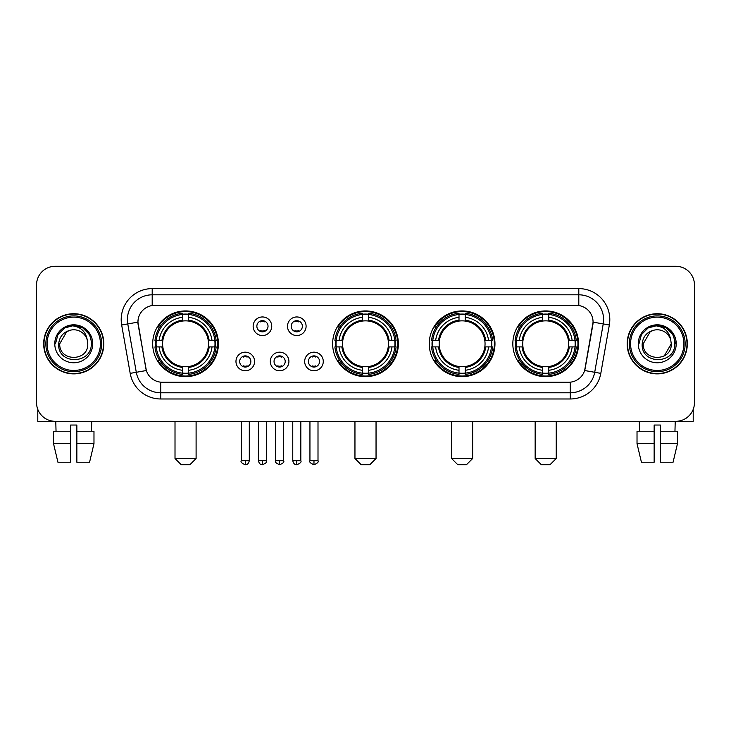<?xml version="1.0" encoding="UTF-8"?>
<svg xmlns="http://www.w3.org/2000/svg" width="731" height="731" viewBox="0 0 731 731"><rect width="100%" height="100%" fill="white"/><g stroke="black" fill="none" stroke-linecap="round" stroke-linejoin="round"><path stroke-width="1.1" d="M332.632 343.798A32.868 32.868 0 0 0 365.5 376.657A32.868 32.868 0 0 0 398.368 343.798A32.868 32.868 0 0 0 365.5 310.931A32.868 32.868 0 0 0 332.632 343.798M429.243 343.798A32.868 32.868 0 0 0 462.111 376.657A32.868 32.868 0 0 0 494.969 343.798A32.868 32.868 0 0 0 462.111 310.931A32.868 32.868 0 0 0 429.243 343.798M512.833 343.798A32.868 32.868 0 0 0 545.692 376.657A32.868 32.868 0 0 0 578.559 343.798A32.868 32.868 0 0 0 545.692 310.931A32.868 32.868 0 0 0 512.833 343.798M152.688 343.798A32.868 32.868 0 0 0 185.555 376.657A32.868 32.868 0 0 0 218.414 343.798A32.868 32.868 0 0 0 185.555 310.931A32.868 32.868 0 0 0 152.688 343.798M254.571 361.47A9.302 9.302 0 0 1 245.269 370.772A9.302 9.302 0 0 1 235.967 361.47A9.302 9.302 0 0 1 245.269 352.168A9.302 9.302 0 0 1 254.571 361.47M239.686 361.47A5.583 5.583 0 0 0 245.269 367.053A5.583 5.583 0 0 0 250.852 361.47A5.583 5.583 0 0 0 245.269 355.887A5.583 5.583 0 0 0 239.686 361.47M288.919 361.47A9.302 9.302 0 0 1 279.617 370.772A9.302 9.302 0 0 1 270.315 361.47A9.302 9.302 0 0 1 279.617 352.168A9.302 9.302 0 0 1 288.919 361.47M274.043 361.47A5.583 5.583 0 0 0 279.617 367.053A5.583 5.583 0 0 0 285.2 361.47A5.583 5.583 0 0 0 279.617 355.887A5.583 5.583 0 0 0 274.043 361.47M323.276 361.47A9.302 9.302 0 0 1 313.974 370.772A9.302 9.302 0 0 1 304.672 361.47A9.302 9.302 0 0 1 313.974 352.168A9.302 9.302 0 0 1 323.276 361.47M308.391 361.47A5.583 5.583 0 0 0 313.974 367.053A5.583 5.583 0 0 0 319.557 361.47A5.583 5.583 0 0 0 313.974 355.887A5.583 5.583 0 0 0 308.391 361.47M271.74 326.245A9.302 9.302 0 0 1 262.447 335.547A9.302 9.302 0 0 1 253.145 326.245A9.302 9.302 0 0 1 262.447 316.952A9.302 9.302 0 0 1 271.74 326.245M256.864 326.245A5.583 5.583 0 0 0 262.447 331.828A5.583 5.583 0 0 0 268.021 326.245A5.583 5.583 0 0 0 262.447 320.671A5.583 5.583 0 0 0 256.864 326.245M306.097 326.245A9.302 9.302 0 0 1 296.795 335.547A9.302 9.302 0 0 1 287.493 326.245A9.302 9.302 0 0 1 296.795 316.952A9.302 9.302 0 0 1 306.097 326.245M291.212 326.245A5.583 5.583 0 0 0 296.795 331.828A5.583 5.583 0 0 0 302.378 326.245A5.583 5.583 0 0 0 296.795 320.671A5.583 5.583 0 0 0 291.212 326.245M130.191 373.367L121.666 325.003A31.004 31.004 0 0 1 152.194 288.608L578.806 288.608A31.004 31.004 0 0 1 609.334 325.003L600.809 373.367A31.004 31.004 0 0 1 570.281 398.98L160.719 398.98A31.004 31.004 0 0 1 130.191 373.367L146.355 370.516L138.186 325.003A16.74 16.74 0 0 1 154.67 305.357L576.33 305.357A16.74 16.74 0 0 1 592.814 325.003L585.156 368.406A16.74 16.74 0 0 1 568.672 382.24L162.328 382.24A16.74 16.74 0 0 1 145.844 368.406L137.931 322.133L127.77 323.924A24.799 24.799 0 0 1 152.194 294.812L578.806 294.812A24.799 24.799 0 0 1 603.23 323.924L594.705 372.289A24.799 24.799 0 0 1 570.281 392.785L160.719 392.785A24.799 24.799 0 0 1 136.295 372.289L127.77 323.924A24.799 24.799 0 0 1 127.395 319.611M155.639 346.896A30.072 30.072 0 0 1 155.639 340.701M515.784 346.896A30.072 30.072 0 0 1 515.784 340.701M432.195 346.896A30.072 30.072 0 0 1 432.195 340.701M335.584 346.896A30.072 30.072 0 0 1 335.584 340.701M43.677 343.798A30.072 30.072 0 0 0 73.758 373.87A30.072 30.072 0 0 0 103.829 343.798A30.072 30.072 0 0 0 73.758 313.727A30.072 30.072 0 0 0 43.677 343.798M627.171 343.798A30.072 30.072 0 0 0 657.242 373.87A30.072 30.072 0 0 0 687.323 343.798A30.072 30.072 0 0 0 657.242 313.727A30.072 30.072 0 0 0 627.171 343.798M152.194 288.608L152.194 305.54L578.806 305.54L578.806 288.608M137.931 322.097L138.113 319.611M568.672 382.24L162.328 382.24M609.334 325.003L593.069 322.133L584.645 370.516L600.809 373.367M585.156 368.406L585.056 368.936M145.944 368.936L145.844 368.406M694.45 284.889A18.604 18.604 0 0 0 675.846 266.285L55.154 266.285A18.604 18.604 0 0 0 36.55 284.889L36.55 402.708A18.604 18.604 0 0 0 55.154 421.303L675.846 421.303A18.604 18.604 0 0 0 694.45 402.708L694.45 284.889L694.45 402.708M36.55 284.889L36.55 402.708M675.846 266.285L55.154 266.285M55.154 421.303L675.846 421.303M37.793 409.387L37.793 421.303L109.723 421.303M53.527 431.226L53.527 443.626L57.932 462.23L53.527 443.626L53.527 431.226L70.651 431.226L70.651 425.031L76.856 425.031L76.856 431.226L93.979 431.226L93.979 443.626L89.575 462.23L93.979 443.626L76.856 443.626L76.856 431.226M91.74 421.303L91.466 431.226M70.651 431.226L70.651 462.23L57.932 462.23M53.527 443.626L70.651 443.626M89.575 462.23L76.856 462.23L76.856 443.626M55.775 421.303L56.04 431.226M100.421 343.798A26.663 26.663 0 0 0 73.758 317.135A26.663 26.663 0 0 0 47.095 343.798A26.663 26.663 0 0 0 73.758 370.462A26.663 26.663 0 0 0 100.421 343.798M101.655 343.798A27.906 27.906 0 0 0 73.758 315.893A27.906 27.906 0 0 0 45.852 343.798A27.906 27.906 0 0 0 73.758 371.704A27.906 27.906 0 0 0 101.655 343.798M103.519 343.798A29.761 29.761 0 0 0 73.758 314.038A29.761 29.761 0 0 0 43.988 343.798A29.761 29.761 0 0 0 73.758 373.559A29.761 29.761 0 0 0 103.519 343.798M87.263 340.07L87.766 343.798C88.625 361.872 58.882 361.872 59.741 343.798L66.749 331.664L70.277 330.22C63.332 332.112 59.476 336.635 58.699 343.798C57.21 365.116 91.923 364.568 91.293 343.798C91.402 337.914 89.219 333.053 84.75 329.197C80.684 326.227 76.161 325.067 71.181 325.706C80.346 326.428 85.701 331.216 87.263 340.07L87.766 343.798C88.625 361.872 58.882 361.872 59.741 343.798L66.749 331.664L70.277 330.22L66.749 331.664L59.741 343.798L66.749 331.664L70.277 330.22L66.749 331.664L59.741 343.798L66.749 331.664L70.277 330.22L66.749 331.664L59.741 343.798L66.749 331.664L70.277 330.22A14.017 14.017 0 0 1 87.263 340.07L87.766 343.798C88.625 361.872 58.882 361.872 59.741 343.798C58.882 361.872 88.625 361.872 87.766 343.798C88.625 361.872 58.882 361.872 59.741 343.798C58.882 361.872 88.625 361.872 87.766 343.798C88.625 361.872 58.882 361.872 59.741 343.798M54.779 343.798A18.979 18.979 0 0 0 73.758 362.768A18.979 18.979 0 0 0 92.727 343.798A18.979 18.979 0 0 0 73.758 324.82A18.979 18.979 0 0 0 54.779 343.798M71.181 325.706L64.62 327.972L57.923 334.661L55.483 343.798L57.923 334.661L64.62 327.972L73.758 325.523L82.895 327.972L89.584 334.661L92.033 343.798L89.584 334.661L82.895 327.972L73.758 325.523L64.62 327.972L57.923 334.661L55.483 343.798L57.923 334.661L64.62 327.972L73.758 325.523L82.895 327.972L89.584 334.661L92.033 343.798L89.584 334.661L82.895 327.972L73.758 325.523L64.62 327.972L57.923 334.661L55.483 343.798L57.923 334.661L64.62 327.972L73.758 325.523L82.895 327.972L89.584 334.661L92.033 343.798M189.896 464.715L181.215 464.715L175.011 458.511L196.1 458.511L189.896 464.715M208.289 346.896A22.944 22.944 0 0 0 188.653 321.064L188.653 321.064A22.944 22.944 0 0 0 162.821 346.896A22.944 22.944 0 0 0 208.289 346.896L209.203 346.896L208.289 346.896A22.944 22.944 0 0 1 188.653 366.533L188.653 370.279A26.663 26.663 0 0 0 212.036 346.896L216.157 346.896A30.757 30.757 0 0 1 188.653 374.4L188.653 373.148A29.514 29.514 0 0 0 214.905 346.896M156.26 346.896A29.45 29.45 0 0 1 156.26 340.701M188.653 314.504A29.45 29.45 0 0 0 182.458 314.504M214.841 340.701A29.45 29.45 0 0 1 214.841 346.896M216.157 340.701A30.757 30.757 0 0 0 188.653 313.197L188.653 314.449A29.514 29.514 0 0 1 214.905 340.701L216.157 340.701M154.954 346.896A30.757 30.757 0 0 0 182.458 374.4L182.458 373.148A29.514 29.514 0 0 1 156.206 346.896L154.954 346.896M214.905 340.701L212.036 340.701A26.663 26.663 0 0 0 188.653 317.318L188.653 314.449M188.653 373.148L188.653 370.279M156.206 346.896L159.075 346.896A26.663 26.663 0 0 0 182.458 370.279L182.458 373.148M188.653 317.318L188.653 320.151A23.849 23.849 0 0 1 209.203 340.701L212.036 340.701M212.036 346.896L209.203 346.896A23.849 23.849 0 0 1 188.653 367.446M182.458 370.279L182.458 366.533A22.944 22.944 0 0 1 162.821 346.896L159.075 346.896M208.289 340.701L209.203 340.701M188.653 373.084A29.45 29.45 0 0 1 182.458 373.084M182.458 313.197A30.757 30.757 0 0 0 154.954 340.701L156.206 340.701A29.514 29.514 0 0 1 182.458 314.449L182.458 313.197M182.458 314.449L182.458 317.318A26.663 26.663 0 0 0 159.075 340.701L156.206 340.701M182.458 321.028L182.458 317.318M159.075 340.701L161.907 340.701A23.849 23.849 0 0 1 182.458 320.151M182.458 366.533L182.458 367.446A23.849 23.849 0 0 1 161.907 346.896M159.751 327.059L157.997 327.059A32.246 32.246 0 0 1 217.801 343.798A32.246 32.246 0 0 1 157.997 360.538L159.751 360.538M369.84 464.715L361.16 464.715L354.955 458.511L376.045 458.511L369.84 464.715M388.234 346.896A22.944 22.944 0 0 0 368.598 321.064L368.598 321.064A22.944 22.944 0 0 0 342.766 346.896A22.944 22.944 0 0 0 388.234 346.896L389.148 346.896L388.234 346.896A22.944 22.944 0 0 1 368.598 366.533L368.598 370.279A26.663 26.663 0 0 0 391.98 346.896L396.101 346.896A30.757 30.757 0 0 1 368.598 374.4L368.598 373.148A29.514 29.514 0 0 0 394.85 346.896M336.214 346.896A29.45 29.45 0 0 1 336.214 340.701M368.598 314.504A29.45 29.45 0 0 0 362.402 314.504M394.786 340.701A29.45 29.45 0 0 1 394.786 346.896M396.101 340.701A30.757 30.757 0 0 0 368.598 313.197L368.598 314.449A29.514 29.514 0 0 1 394.85 340.701L396.101 340.701M334.899 346.896A30.757 30.757 0 0 0 362.402 374.4L362.402 373.148A29.514 29.514 0 0 1 336.15 346.896L334.899 346.896M394.85 340.701L391.98 340.701A26.663 26.663 0 0 0 368.598 317.318L368.598 314.449M368.598 373.148L368.598 370.279M336.15 346.896L339.02 346.896A26.663 26.663 0 0 0 362.402 370.279L362.402 373.148M368.598 317.318L368.598 320.151A23.849 23.849 0 0 1 389.148 340.701L391.98 340.701M391.98 346.896L389.148 346.896A23.849 23.849 0 0 1 368.598 367.446M362.402 370.279L362.402 366.533A22.944 22.944 0 0 1 342.766 346.896L339.02 346.896M388.234 340.701L389.148 340.701M368.598 373.084A29.45 29.45 0 0 1 362.402 373.084M362.402 313.197A30.757 30.757 0 0 0 334.899 340.701L336.15 340.701A29.514 29.514 0 0 1 362.402 314.449L362.402 313.197M362.402 314.449L362.402 317.318A26.663 26.663 0 0 0 339.02 340.701L336.15 340.701M362.402 321.028L362.402 317.318M339.02 340.701L341.852 340.701A23.849 23.849 0 0 1 362.402 320.151M362.402 366.533L362.402 367.446A23.849 23.849 0 0 1 341.852 346.896M339.705 327.059L337.941 327.059A32.246 32.246 0 0 1 397.746 343.798A32.246 32.246 0 0 1 337.941 360.538L339.705 360.538M466.451 464.715L457.77 464.715L451.566 458.511L472.646 458.511L466.451 464.715M484.836 346.896A22.944 22.944 0 0 0 465.208 321.064L465.208 321.064A22.944 22.944 0 0 0 439.377 346.896A22.944 22.944 0 0 0 484.836 346.896L485.759 346.896L484.836 346.896A22.944 22.944 0 0 1 465.208 366.533L465.208 370.279A26.663 26.663 0 0 0 488.591 346.896L492.703 346.896A30.757 30.757 0 0 1 465.208 374.4L465.208 373.148A29.514 29.514 0 0 0 491.46 346.896M432.816 346.896A29.45 29.45 0 0 1 432.816 340.701M465.208 314.504A29.45 29.45 0 0 0 459.004 314.504M491.396 340.701A29.45 29.45 0 0 1 491.396 346.896M492.703 340.701A30.757 30.757 0 0 0 465.208 313.197L465.208 314.449A29.514 29.514 0 0 1 491.46 340.701L492.703 340.701M431.509 346.896A30.757 30.757 0 0 0 459.004 374.4L459.004 373.148A29.514 29.514 0 0 1 432.752 346.896L431.509 346.896M491.46 340.701L488.591 340.701A26.663 26.663 0 0 0 465.208 317.318L465.208 314.449M465.208 373.148L465.208 370.279M432.752 346.896L435.621 346.896A26.663 26.663 0 0 0 459.004 370.279L459.004 373.148M465.208 317.318L465.208 320.151A23.849 23.849 0 0 1 485.759 340.701L488.591 340.701M488.591 346.896L485.759 346.896A23.849 23.849 0 0 1 465.208 367.446M459.004 370.279L459.004 366.533A22.944 22.944 0 0 1 439.377 346.896L435.621 346.896M484.836 340.701L485.759 340.701M465.208 373.084A29.45 29.45 0 0 1 459.004 373.084M459.004 313.197A30.757 30.757 0 0 0 431.509 340.701L432.752 340.701A29.514 29.514 0 0 1 459.004 314.449L459.004 313.197M459.004 314.449L459.004 317.318A26.663 26.663 0 0 0 435.621 340.701L432.752 340.701M459.004 321.028L459.004 317.318M435.621 340.701L438.463 340.701A23.849 23.849 0 0 1 459.004 320.151M459.004 366.533L459.004 367.446A23.849 23.849 0 0 1 438.463 346.896M436.306 327.059L434.552 327.059A32.246 32.246 0 0 1 494.348 343.798A32.246 32.246 0 0 1 434.552 360.538L436.306 360.538M550.032 464.715L541.351 464.715L535.156 458.511L556.236 458.511L550.032 464.715M568.426 346.896A22.944 22.944 0 0 0 548.798 321.064L548.798 321.064A22.944 22.944 0 0 0 522.957 346.896A22.944 22.944 0 0 0 568.426 346.896L569.339 346.896L568.426 346.896A22.944 22.944 0 0 1 548.798 366.533L548.798 370.279A26.663 26.663 0 0 0 572.172 346.896L576.293 346.896A30.757 30.757 0 0 1 548.798 374.4L548.798 373.148A29.514 29.514 0 0 0 575.05 346.896M516.406 346.896A29.45 29.45 0 0 1 516.406 340.701M548.798 314.504A29.45 29.45 0 0 0 542.594 314.504M574.986 340.701A29.45 29.45 0 0 1 574.986 346.896M576.293 340.701A30.757 30.757 0 0 0 548.798 313.197L548.798 314.449A29.514 29.514 0 0 1 575.05 340.701L576.293 340.701M515.099 346.896A30.757 30.757 0 0 0 542.594 374.4L542.594 373.148A29.514 29.514 0 0 1 516.342 346.896L515.099 346.896M575.05 340.701L572.172 340.701A26.663 26.663 0 0 0 548.798 317.318L548.798 314.449M548.798 373.148L548.798 370.279M516.342 346.896L519.211 346.896A26.663 26.663 0 0 0 542.594 370.279L542.594 373.148M548.798 317.318L548.798 320.151A23.849 23.849 0 0 1 569.339 340.701L572.172 340.701M572.172 346.896L569.339 346.896A23.849 23.849 0 0 1 548.798 367.446M542.594 370.279L542.594 366.533A22.944 22.944 0 0 1 522.957 346.896L519.211 346.896M568.426 340.701L569.339 340.701M548.798 373.084A29.45 29.45 0 0 1 542.594 373.084M542.594 313.197A30.757 30.757 0 0 0 515.099 340.701L516.342 340.701A29.514 29.514 0 0 1 542.594 314.449L542.594 313.197M542.594 314.449L542.594 317.318A26.663 26.663 0 0 0 519.211 340.701L516.342 340.701M542.594 321.028L542.594 317.318M519.211 340.701L522.044 340.701A23.849 23.849 0 0 1 542.594 320.151M542.594 366.533L542.594 367.446A23.849 23.849 0 0 1 522.044 346.896M519.896 327.059L518.133 327.059A32.246 32.246 0 0 1 577.938 343.798A32.246 32.246 0 0 1 518.133 360.538L519.896 360.538M260.583 331.508L260.583 330.631A4.761 4.761 0 0 0 264.302 330.631L264.302 331.508M264.302 320.991L264.302 321.868A4.761 4.761 0 0 0 260.583 321.868L260.583 320.991M294.931 331.508L294.931 330.631A4.761 4.761 0 0 0 298.659 330.631L298.659 331.508M298.659 320.991L298.659 321.868A4.761 4.761 0 0 0 294.931 321.868L294.931 320.991M243.405 366.734L243.405 365.847A4.761 4.761 0 0 0 247.124 365.847L247.124 366.734M247.124 356.207L247.124 357.094A4.761 4.761 0 0 0 243.405 357.094L243.405 356.207M277.762 366.734L277.762 365.847A4.761 4.761 0 0 0 281.481 365.847L281.481 366.734M281.481 356.207L281.481 357.094A4.761 4.761 0 0 0 277.762 357.094L277.762 356.207M312.11 366.734L312.11 365.847A4.761 4.761 0 0 0 315.829 365.847L315.829 366.734M315.829 356.207L315.829 357.094A4.761 4.761 0 0 0 312.11 357.094L312.11 356.207M693.207 409.387L693.207 421.303L621.277 421.303M654.144 431.226L654.144 443.626L637.021 443.626L641.425 462.23L637.021 443.626L637.021 431.226L654.144 431.226L654.144 425.031L660.349 425.031L660.349 431.226L677.473 431.226L677.473 443.626L673.068 462.23L677.473 443.626L660.349 443.626L660.349 431.226M675.225 421.303L674.96 431.226M654.144 443.626L654.144 462.23L641.425 462.23M673.068 462.23L660.349 462.23L660.349 443.626M639.26 421.303L639.534 431.226M683.905 343.798A26.663 26.663 0 0 0 657.242 317.135A26.663 26.663 0 0 0 630.579 343.798A26.663 26.663 0 0 0 657.242 370.462A26.663 26.663 0 0 0 683.905 343.798M685.148 343.798A27.906 27.906 0 0 0 657.242 315.893A27.906 27.906 0 0 0 629.345 343.798A27.906 27.906 0 0 0 657.242 371.704A27.906 27.906 0 0 0 685.148 343.798M687.012 343.798A29.761 29.761 0 0 0 657.242 314.038A29.761 29.761 0 0 0 627.481 343.798A29.761 29.761 0 0 0 657.242 373.559A29.761 29.761 0 0 0 687.012 343.798M650.243 331.664L643.234 343.798L650.243 331.664L653.77 330.22L650.243 331.664L643.234 343.798C642.375 361.872 672.118 361.872 671.259 343.798C672.118 361.872 642.375 361.872 643.234 343.798C642.375 361.872 672.118 361.872 671.259 343.798C672.118 361.872 642.375 361.872 643.234 343.798L650.243 331.664L653.77 330.22A14.017 14.017 0 0 1 670.756 340.07L671.259 343.798C672.118 361.872 642.375 361.872 643.234 343.798L650.243 331.664L653.77 330.22C646.825 332.112 642.969 336.635 642.193 343.798C640.694 365.116 675.417 364.568 674.786 343.798C674.896 337.914 672.712 333.053 668.244 329.197C664.168 326.227 659.645 325.067 654.665 325.706C663.83 326.428 669.194 331.216 670.756 340.07L671.259 343.798L664.251 355.933M643.234 343.798L650.243 331.664L653.77 330.22L650.243 331.664L643.234 343.798L650.243 331.664L653.77 330.22M638.273 343.798A18.979 18.979 0 0 0 657.242 362.768A18.979 18.979 0 0 0 676.221 343.798A18.979 18.979 0 0 0 657.242 324.82A18.979 18.979 0 0 0 638.273 343.798M638.967 343.798L641.416 334.661L648.105 327.972L657.242 325.523L666.38 327.972L673.077 334.661L675.517 343.798L673.077 334.661L666.38 327.972L657.242 325.523L648.105 327.972L641.416 334.661L638.967 343.798L641.416 334.661L648.105 327.972L657.242 325.523L666.38 327.972L673.077 334.661L675.517 343.798L673.077 334.661L666.38 327.972L657.242 325.523L648.105 327.972L641.416 334.661L638.967 343.798L641.416 334.661L648.105 327.972L657.242 325.523L666.38 327.972L673.077 334.661L675.517 343.798L673.077 334.661L666.38 327.972L657.242 325.523L648.105 327.972L641.416 334.661L638.967 343.798L641.416 334.661L648.105 327.972L657.242 325.523L666.38 327.972L673.077 334.661L675.517 343.798L673.077 334.661L666.38 327.972L657.242 325.523L648.105 327.972L641.416 334.661L638.967 343.798L641.416 334.661L648.105 327.972L654.665 325.706L648.105 327.972L641.416 334.661L638.967 343.798L641.416 334.661L648.105 327.972L657.242 325.523L666.38 327.972L673.077 334.661L675.517 343.798L673.077 334.661L666.38 327.972L657.242 325.523L648.105 327.972L641.416 334.661L638.967 343.798L641.416 334.661L648.105 327.972L657.242 325.523L666.38 327.972L673.077 334.661L675.517 343.798L673.077 334.661L666.38 327.972M570.281 382.167L570.281 398.98M160.719 398.98L160.719 382.167M121.666 325.003L127.77 323.924M182.458 373.367A29.733 29.733 0 0 0 188.653 373.367M215.124 346.896A29.733 29.733 0 0 0 215.124 340.701M188.653 314.229A29.733 29.733 0 0 0 182.458 314.229M362.402 373.367A29.733 29.733 0 0 0 368.598 373.367M395.069 346.896A29.733 29.733 0 0 0 395.069 340.701M368.598 314.229A29.733 29.733 0 0 0 362.402 314.229M459.004 373.367A29.733 29.733 0 0 0 465.208 373.367M491.68 346.896A29.733 29.733 0 0 0 491.68 340.701M465.208 314.229A29.733 29.733 0 0 0 459.004 314.229M542.594 373.367A29.733 29.733 0 0 0 548.798 373.367M575.26 346.896A29.733 29.733 0 0 0 575.26 340.701M548.798 314.229A29.733 29.733 0 0 0 542.594 314.229M262.447 460.685L258.409 460.685C259.112 463.555 260.464 464.898 262.447 464.715L262.447 460.685L266.477 460.685L266.477 421.303M296.795 460.685L292.765 460.685C293.469 463.555 294.812 464.898 296.795 464.715L296.795 460.685L300.825 460.685L300.825 421.303M245.269 460.685L241.239 460.685C240.417 461.974 241.76 463.317 245.269 464.715L245.269 460.685L249.298 460.685L249.298 421.303M279.617 460.685L275.587 460.685C274.774 461.974 276.117 463.317 279.617 464.715L279.617 460.685L283.646 460.685L283.646 421.303M313.974 460.685L309.944 460.685C309.122 461.974 310.465 463.317 313.974 464.715L313.974 460.685L318.003 460.685L318.003 421.303M196.1 421.303L196.1 458.511M175.011 421.303L175.011 458.511M376.045 421.303L376.045 458.511M354.955 421.303L354.955 458.511M472.646 421.303L472.646 458.511M451.566 421.303L451.566 458.511M556.236 421.303L556.236 458.511M535.156 421.303L535.156 458.511M258.409 460.685L258.409 421.303M266.477 460.685C267.29 461.974 265.947 463.317 262.447 464.715M292.765 460.685L292.765 421.303M300.825 460.685C301.647 461.974 300.304 463.317 296.795 464.715M241.239 460.685L241.239 421.303M249.298 460.685C248.595 463.555 247.252 464.898 245.269 464.715M275.587 460.685L275.587 421.303M283.646 460.685C284.469 461.974 283.125 463.317 279.617 464.715M309.944 460.685L309.944 421.303M318.003 460.685C318.817 461.974 317.473 463.317 313.974 464.715"/></g></svg>
